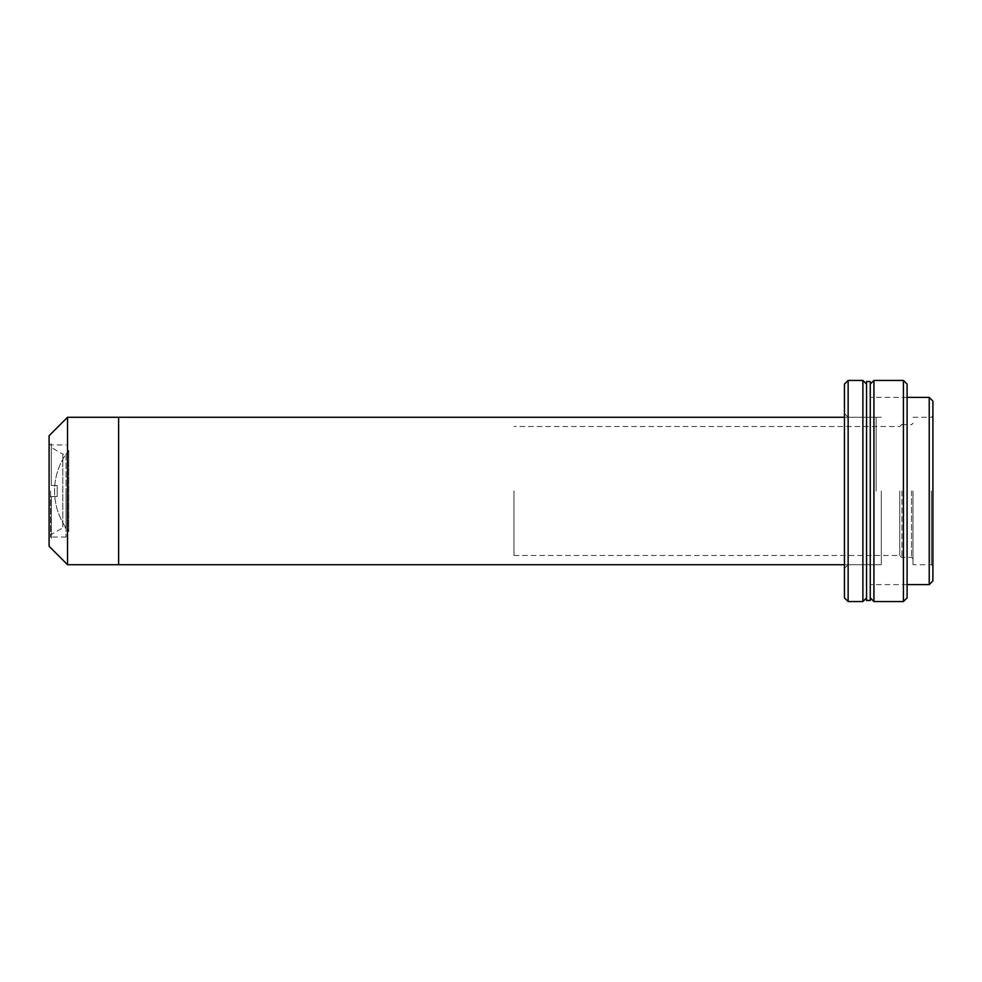 <?xml version="1.0" encoding="UTF-8"?>
<svg xmlns="http://www.w3.org/2000/svg" width="982" height="982" viewBox="0 0 982 982"><rect width="100%" height="100%" fill="white"/><g stroke="black" fill="none" stroke-linecap="round" stroke-linejoin="round"><path stroke-width="0.74" stroke-dasharray="4.91 3.68" d="M68.789 450.468A64.861 64.861 0 0 0 68.789 531.532L68.789 450.468L68.789 531.532M64.824 455.992A64.861 64.861 0 0 0 64.824 526.008M51.309 534.49L51.309 496.524L57.214 496.524L51.309 496.524L51.309 534.49L62.799 527.85L66.052 527.85L66.052 454.15L62.799 454.15L62.799 527.85L62.799 454.15L51.309 447.51L51.309 485.476L57.214 485.476L57.214 496.524L57.214 485.476L51.309 485.476L51.309 447.51M66.052 454.15L66.052 527.85M51.309 485.476L51.309 443.091L51.309 485.476L57.214 485.476L51.309 485.476M57.214 485.476L57.214 496.524L51.309 496.524L57.214 496.524L57.214 485.476M51.309 496.524L51.309 538.909L51.309 496.524M67.525 564.711L67.525 417.289M118.613 417.289L118.613 564.711L118.613 417.289M49.1 435.726L49.1 546.274M50.573 491L50.573 537.068L50.573 491M66.052 491L66.052 537.068L66.052 491M844.446 384.122L844.446 597.878M848.141 601.561L848.141 380.439M862.883 380.439L862.883 601.561M866.566 381.544L866.566 600.456M881.308 491L881.308 564.711L881.308 491M844.446 491L844.446 413.606L844.446 491M901.942 491L901.942 557.702L901.942 491M911.529 491L911.529 557.334L911.529 491M913.002 491L913.002 564.711L913.002 491M931.427 491L931.427 564.711L931.427 491M932.9 580.927L932.9 401.073M929.217 397.391L929.217 584.609M870.248 381.544L870.248 600.456M932.9 491L932.9 415.816L932.9 491M870.248 491L870.248 384.122L870.248 491M907.098 597.878L907.098 384.122M903.415 380.439L903.415 601.561M873.931 601.561L873.931 380.439M907.098 491L907.098 401.073L907.098 491M899.733 491L899.733 555.493L899.733 491M513.967 491L513.967 555.493L513.967 491M876.14 491L876.14 417.289L876.14 491M66.052 537.068L50.573 537.068L49.1 538.541M49.1 443.459L50.573 444.932L66.052 444.932M881.308 564.711L848.141 564.711L844.446 568.394M881.308 417.289L848.141 417.289L844.446 413.606M913.002 558.807L911.529 557.334L901.942 557.334M932.9 566.184L931.427 564.711L913.002 564.711M907.098 397.391L870.248 397.391M907.098 584.609L870.248 584.609M913.002 417.289L931.427 417.289L932.9 415.816M901.942 424.666L911.529 424.666L913.002 423.193M513.967 555.493L899.733 555.493L901.942 557.702M901.942 424.298L899.733 426.507L513.967 426.507M876.14 417.289L844.446 417.289M876.14 564.711L844.446 564.711"/><path stroke-width="1.47" d="M67.525 564.711L49.1 546.274L49.1 435.726L67.525 417.289L67.525 564.711L118.613 564.711L118.613 417.289L118.613 564.711L844.446 564.711M848.141 601.561L844.446 597.878L844.446 384.122L848.141 380.439L848.141 601.561L862.883 601.561L862.883 380.439L848.141 380.439M929.217 397.391L932.9 401.073L932.9 580.927L929.217 584.609L929.217 397.391L907.098 397.391M870.248 491L870.248 381.544L866.566 381.544L866.566 600.456L870.248 600.456L870.248 491M903.415 380.439L907.098 384.122L907.098 597.878L903.415 601.561L903.415 380.439L873.931 380.439L873.931 601.561L870.248 597.878M67.525 417.289L844.446 417.289M866.566 384.122L862.883 380.439M866.566 597.878L862.883 601.561M929.217 584.609L907.098 584.609M870.248 384.122L873.931 380.439M903.415 601.561L873.931 601.561"/></g></svg>
